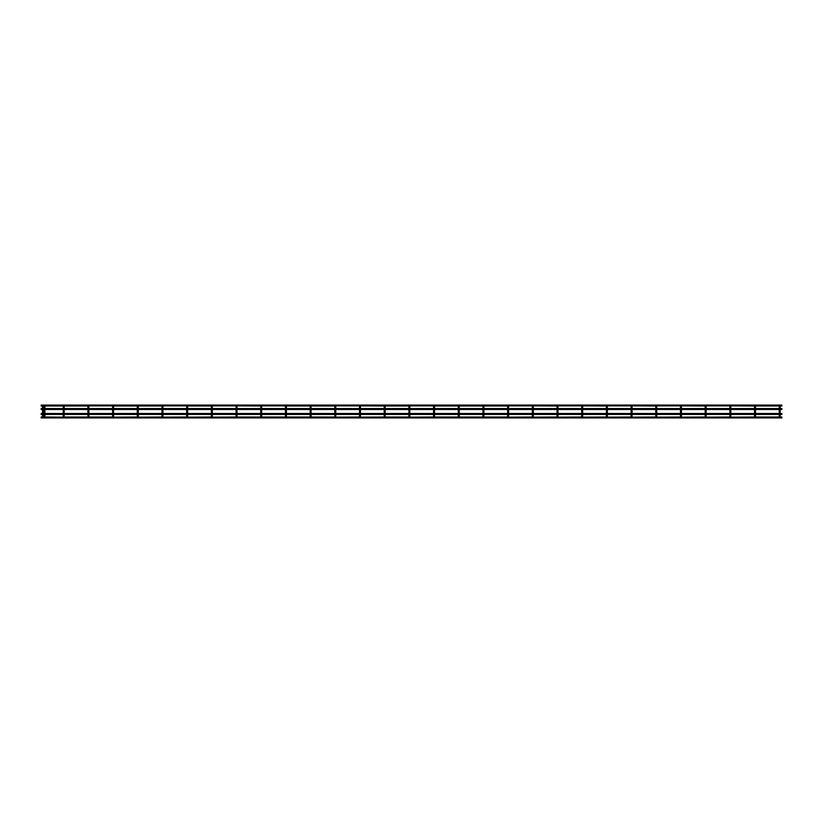 <?xml version="1.0" encoding="UTF-8"?>
<svg xmlns="http://www.w3.org/2000/svg" width="823" height="823" viewBox="0 0 823 823"><rect width="100%" height="100%" fill="white"/><g stroke="black" fill="none" stroke-linecap="round" stroke-linejoin="round"><path stroke-width="1.23" d="M44.452 417.127L44.452 416.191L44.452 417.127L42.971 417.127L42.971 416.191L42.971 417.127L41.15 416.983L41.15 417.919L781.85 417.919L781.85 416.983L780.06 416.983M44.452 405.873L44.452 406.809L44.792 406.017L41.15 406.017L41.15 405.081L781.85 405.081L781.85 406.017L780.06 406.017M43.31 406.017L42.631 406.017L42.971 406.809L42.971 405.873M42.971 413.63L42.971 414.308L42.971 413.63M42.971 409.37L42.971 408.692L42.971 409.37M44.452 413.63L44.452 414.308L44.452 413.63M44.452 409.37L44.452 408.692L44.452 409.37M780.183 413.496L781.85 413.496L781.85 414.442L780.183 414.442M779.247 414.442L755.493 414.442M754.557 414.442L730.803 414.442M729.867 414.442L706.113 414.442M705.177 414.442L681.423 414.442M680.487 414.442L656.733 414.442M655.797 414.442L632.043 414.442M631.107 414.442L607.353 414.442M606.417 414.442L582.663 414.442M581.727 414.442L557.973 414.442M557.037 414.442L533.283 414.442M532.347 414.442L508.593 414.442M507.657 414.442L483.903 414.442M482.967 414.442L459.213 414.442M458.277 414.442L434.523 414.442M433.587 414.442L409.833 414.442M408.897 414.442L385.143 414.442M384.207 414.442L360.453 414.442M359.517 414.442L335.763 414.442M334.827 414.442L311.073 414.442M310.137 414.442L286.383 414.442M285.447 414.442L261.693 414.442M260.757 414.442L237.003 414.442M236.067 414.442L212.313 414.442M211.377 414.442L187.623 414.442M186.687 414.442L162.933 414.442M161.997 414.442L138.243 414.442M137.307 414.442L113.553 414.442M112.617 414.442L88.863 414.442M87.927 414.442L64.173 414.442M63.237 414.442L44.915 414.442M43.979 414.442L43.434 414.442M42.498 414.442L41.15 414.442L41.15 413.496L42.498 413.496M779.247 413.496L755.493 413.496M754.557 413.496L730.803 413.496M729.867 413.496L706.113 413.496M705.177 413.496L681.423 413.496M680.487 413.496L656.733 413.496M655.797 413.496L632.043 413.496M631.107 413.496L607.353 413.496M606.417 413.496L582.663 413.496M581.727 413.496L557.973 413.496M557.037 413.496L533.283 413.496M532.347 413.496L508.593 413.496M507.657 413.496L483.903 413.496M482.967 413.496L459.213 413.496M458.277 413.496L434.523 413.496M433.587 413.496L409.833 413.496M408.897 413.496L385.143 413.496M384.207 413.496L360.453 413.496M359.517 413.496L335.763 413.496M334.827 413.496L311.073 413.496M310.137 413.496L286.383 413.496M285.447 413.496L261.693 413.496M260.757 413.496L237.003 413.496M236.067 413.496L212.313 413.496M211.377 413.496L187.623 413.496M186.687 413.496L162.933 413.496M161.997 413.496L138.243 413.496M137.307 413.496L113.553 413.496M112.617 413.496L88.863 413.496M87.927 413.496L64.173 413.496M63.237 413.496L44.915 413.496M43.979 413.496L43.434 413.496M779.72 416.191L779.72 417.127L779.72 416.191M755.03 417.127L755.03 416.191L755.03 417.127M730.34 417.127L730.34 416.191L730.34 417.127L754.691 416.983M705.65 417.127L705.65 416.191L705.65 417.127L730.001 416.983M680.96 417.127L680.96 416.191L680.96 417.127L705.311 416.983M656.27 417.127L656.27 416.191L656.27 417.127L680.621 416.983M631.58 417.127L631.58 416.191L631.58 417.127L655.931 416.983M606.89 417.127L606.89 416.191L606.89 417.127L631.241 416.983M582.2 417.127L582.2 416.191L582.2 417.127L606.551 416.983M557.51 417.127L557.51 416.191L557.51 417.127L581.861 416.983M532.82 417.127L532.82 416.191L532.82 417.127L557.171 416.983M508.13 417.127L508.13 416.191L508.13 417.127L532.481 416.983M483.44 417.127L483.44 416.191L483.44 417.127M458.75 417.127L458.75 416.191L458.75 417.127M434.06 417.127L434.06 416.191L434.06 417.127M409.37 417.127L409.37 416.191L409.37 417.127L433.721 416.983M384.68 417.127L384.68 416.191L384.68 417.127M359.99 417.127L359.99 416.191L359.99 417.127L384.341 416.983M335.3 417.127L335.3 416.191L335.3 417.127L359.651 416.983M310.61 417.127L310.61 416.191L310.61 417.127M285.92 417.127L285.92 416.191L285.92 417.127M261.23 417.127L261.23 416.191L261.23 417.127M236.54 417.127L236.54 416.191L236.54 417.127M211.85 417.127L211.85 416.191L211.85 417.127L236.201 416.983M187.16 417.127L187.16 416.191L187.16 417.127L211.511 416.983M162.47 417.127L162.47 416.191L162.47 417.127L186.821 416.983M137.78 417.127L137.78 416.191L137.78 417.127L162.131 416.983M113.09 417.127L113.09 416.191L113.09 417.127L137.441 416.983M88.4 417.127L88.4 416.191L88.4 417.127M44.792 416.983L63.71 417.127L63.71 416.191L63.71 417.127M779.72 413.63L779.72 414.308L779.72 413.63M779.72 409.37L779.72 408.692L779.72 409.37M755.03 413.63L755.03 414.308L755.03 413.63M755.03 409.37L755.03 408.692L755.03 409.37M730.34 413.63L730.34 414.308L730.34 413.63M730.34 409.37L730.34 408.692L730.34 409.37M705.65 413.63L705.65 414.308L705.65 413.63M705.65 409.37L705.65 408.692L705.65 409.37M680.96 413.63L680.96 414.308L680.96 413.63M680.96 409.37L680.96 408.692L680.96 409.37M656.27 413.63L656.27 414.308L656.27 413.63M656.27 409.37L656.27 408.692L656.27 409.37M631.58 413.63L631.58 414.308L631.58 413.63M631.58 409.37L631.58 408.692L631.58 409.37M606.89 413.63L606.89 414.308L606.89 413.63M606.89 409.37L606.89 408.692L606.89 409.37M582.2 413.63L582.2 414.308L582.2 413.63M582.2 409.37L582.2 408.692L582.2 409.37M557.51 413.63L557.51 414.308L557.51 413.63M557.51 409.37L557.51 408.692L557.51 409.37M532.82 413.63L532.82 414.308L532.82 413.63M532.82 409.37L532.82 408.692L532.82 409.37M508.13 413.63L508.13 414.308L508.13 413.63M508.13 409.37L508.13 408.692L508.13 409.37M483.44 413.63L483.44 414.308L483.44 413.63M483.44 409.37L483.44 408.692L483.44 409.37M458.75 413.63L458.75 414.308L458.75 413.63M458.75 409.37L458.75 408.692L458.75 409.37M434.06 413.63L434.06 414.308L434.06 413.63M434.06 409.37L434.06 408.692L434.06 409.37M409.37 413.63L409.37 414.308L409.37 413.63M409.37 409.37L409.37 408.692L409.37 409.37M384.68 413.63L384.68 414.308L384.68 413.63M384.68 409.37L384.68 408.692L384.68 409.37M359.99 413.63L359.99 414.308L359.99 413.63M359.99 409.37L359.99 408.692L359.99 409.37M335.3 413.63L335.3 414.308L335.3 413.63M335.3 409.37L335.3 408.692L335.3 409.37M310.61 413.63L310.61 414.308L310.61 413.63M310.61 409.37L310.61 408.692L310.61 409.37M285.92 413.63L285.92 414.308L285.92 413.63M285.92 409.37L285.92 408.692L285.92 409.37M261.23 413.63L261.23 414.308L261.23 413.63M261.23 409.37L261.23 408.692L261.23 409.37M236.54 413.63L236.54 414.308L236.54 413.63M236.54 409.37L236.54 408.692L236.54 409.37M211.85 413.63L211.85 414.308L211.85 413.63M211.85 409.37L211.85 408.692L211.85 409.37M187.16 413.63L187.16 414.308L187.16 413.63M187.16 409.37L187.16 408.692L187.16 409.37M162.47 413.63L162.47 414.308L162.47 413.63M162.47 409.37L162.47 408.692L162.47 409.37M137.78 413.63L137.78 414.308L137.78 413.63M137.78 409.37L137.78 408.692L137.78 409.37M113.09 413.63L113.09 414.308L113.09 413.63M113.09 409.37L113.09 408.692L113.09 409.37M88.4 413.63L88.4 414.308L88.4 413.63M88.4 409.37L88.4 408.692L88.4 409.37M88.061 406.017L44.792 406.017M88.4 405.873L88.4 406.809L88.4 405.873L113.09 405.873L113.09 406.809L112.751 406.017M137.441 406.017L113.43 406.017M137.78 405.873L137.78 406.809L137.78 405.873M162.131 406.017L138.12 406.017M162.47 405.873L162.47 406.809L162.47 405.873L187.16 405.873L187.16 406.809L186.821 406.017M211.511 406.017L187.5 406.017M211.85 405.873L211.85 406.809L211.85 405.873L236.54 405.873L236.54 406.809L236.201 406.017M260.891 406.017L236.54 405.873M261.23 405.873L261.23 406.809L261.23 405.873L285.92 405.873L285.92 406.809L285.581 406.017M310.271 406.017L286.26 406.017M310.61 405.873L310.61 406.809L310.61 405.873M334.961 406.017L310.95 406.017M335.3 405.873L335.3 406.809L335.3 405.873L359.99 405.873L359.99 406.809L359.651 406.017M384.341 406.017L359.99 405.873M384.68 405.873L384.68 406.809L384.68 405.873M409.031 406.017L385.02 406.017M409.37 405.873L409.37 406.809L409.37 405.873L434.06 405.873L434.06 406.809L433.721 406.017M458.411 406.017L434.4 406.017M458.75 405.873L458.75 406.809L458.75 405.873M483.101 406.017L459.09 406.017M483.44 405.873L483.44 406.809L483.44 405.873M507.791 406.017L483.78 406.017M508.13 405.873L508.13 406.809L508.13 405.873L532.82 405.873L532.82 406.809L532.481 406.017M557.171 406.017L532.82 405.873M557.51 405.873L557.51 406.809L557.51 405.873L582.2 405.873L582.2 406.809L581.861 406.017M606.551 406.017L582.2 405.873M606.89 405.873L606.89 406.809L606.89 405.873L631.58 405.873L631.58 406.809L631.241 406.017M655.931 406.017L631.58 405.873M656.27 405.873L656.27 406.809L656.27 405.873L680.96 405.873L680.96 406.809L680.621 406.017M705.311 406.017L680.96 405.873M705.65 405.873L705.65 406.809L705.65 405.873L730.34 405.873L730.34 406.809L730.001 406.017M754.691 406.017L730.34 405.873M755.03 405.873L755.03 406.809L755.03 405.873M779.381 406.017L755.37 406.017M63.71 413.63L63.71 414.308L63.71 413.63M63.71 409.37L63.71 408.692L63.71 409.37M63.71 405.873L63.71 406.809L63.371 406.017M779.72 405.873L779.72 406.809L779.72 405.873M780.183 408.558L781.85 408.558L781.85 409.504L780.183 409.504M779.247 408.558L755.493 408.558M754.557 408.558L730.803 408.558M729.867 408.558L706.113 408.558M705.177 408.558L681.423 408.558M680.487 408.558L656.733 408.558M655.797 408.558L632.043 408.558M631.107 408.558L607.353 408.558M606.417 408.558L582.663 408.558M581.727 408.558L557.973 408.558M557.037 408.558L533.283 408.558M532.347 408.558L508.593 408.558M507.657 408.558L483.903 408.558M482.967 408.558L459.213 408.558M458.277 408.558L434.523 408.558M433.587 408.558L409.833 408.558M408.897 408.558L385.143 408.558M384.207 408.558L360.453 408.558M359.517 408.558L335.763 408.558M334.827 408.558L311.073 408.558M310.137 408.558L286.383 408.558M285.447 408.558L261.693 408.558M260.757 408.558L237.003 408.558M236.067 408.558L212.313 408.558M211.377 408.558L187.623 408.558M186.687 408.558L162.933 408.558M161.997 408.558L138.243 408.558M137.307 408.558L113.553 408.558M112.617 408.558L88.863 408.558M87.927 408.558L64.173 408.558M63.237 408.558L44.915 408.558M43.979 408.558L43.434 408.558M42.498 408.558L41.15 408.558L41.15 409.504L42.498 409.504M779.247 409.504L755.493 409.504M754.557 409.504L730.803 409.504M729.867 409.504L706.113 409.504M705.177 409.504L681.423 409.504M680.487 409.504L656.733 409.504M655.797 409.504L632.043 409.504M631.107 409.504L607.353 409.504M606.417 409.504L582.663 409.504M581.727 409.504L557.973 409.504M557.037 409.504L533.283 409.504M532.347 409.504L508.593 409.504M507.657 409.504L483.903 409.504M482.967 409.504L459.213 409.504M458.277 409.504L434.523 409.504M433.587 409.504L409.833 409.504M408.897 409.504L385.143 409.504M384.207 409.504L360.453 409.504M359.517 409.504L335.763 409.504M334.827 409.504L311.073 409.504M310.137 409.504L286.383 409.504M285.447 409.504L261.693 409.504M260.757 409.504L237.003 409.504M236.067 409.504L212.313 409.504M211.377 409.504L187.623 409.504M186.687 409.504L162.933 409.504M161.997 409.504L138.243 409.504M137.307 409.504L113.553 409.504M112.617 409.504L88.863 409.504M87.927 409.504L64.173 409.504M63.237 409.504L44.915 409.504M43.979 409.504L43.434 409.504M88.061 416.983L64.05 416.983M112.751 416.983L88.74 416.983M260.891 416.983L236.88 416.983M285.581 416.983L261.57 416.983M310.271 416.983L286.26 416.983M334.961 416.983L310.95 416.983M409.031 416.983L385.02 416.983M458.411 416.983L434.4 416.983M483.101 416.983L459.09 416.983M507.791 416.983L483.78 416.983M779.381 416.983L755.37 416.983M42.498 406.336L42.498 416.664M43.979 406.336L43.979 416.664M43.434 416.664L43.434 406.336M44.915 416.664L44.915 406.336M780.183 406.336L780.183 416.664M755.493 406.336L755.493 416.664M730.803 406.336L730.803 416.664M706.113 406.336L706.113 416.664M681.423 406.336L681.423 416.664M656.733 406.336L656.733 416.664M632.043 406.336L632.043 416.664M607.353 406.336L607.353 416.664M582.663 406.336L582.663 416.664M557.973 406.336L557.973 416.664M533.283 406.336L533.283 416.664M508.593 406.336L508.593 416.664M483.903 406.336L483.903 416.664M459.213 406.336L459.213 416.664M434.523 406.336L434.523 416.664M409.833 406.336L409.833 416.664M385.143 406.336L385.143 416.664M360.453 406.336L360.453 416.664M335.763 406.336L335.763 416.664M311.073 406.336L311.073 416.664M286.383 406.336L286.383 416.664M261.693 406.336L261.693 416.664M237.003 406.336L237.003 416.664M212.313 406.336L212.313 416.664M187.623 406.336L187.623 416.664M162.933 406.336L162.933 416.664M138.243 406.336L138.243 416.664M113.553 406.336L113.553 416.664M88.863 406.336L88.863 416.664M64.173 406.336L64.173 416.664M63.237 406.336L63.237 416.664M87.927 406.336L87.927 416.664M112.617 406.336L112.617 416.664M137.307 406.336L137.307 416.664M161.997 406.336L161.997 416.664M186.687 406.336L186.687 416.664M211.377 406.336L211.377 416.664M236.067 406.336L236.067 416.664M260.757 406.336L260.757 416.664M285.447 406.336L285.447 416.664M310.137 406.336L310.137 416.664M334.827 406.336L334.827 416.664M359.517 406.336L359.517 416.664M384.207 406.336L384.207 416.664M408.897 406.336L408.897 416.664M433.587 406.336L433.587 416.664M458.277 406.336L458.277 416.664M482.967 406.336L482.967 416.664M507.657 406.336L507.657 416.664M532.347 406.336L532.347 416.664M557.037 406.336L557.037 416.664M581.727 406.336L581.727 416.664M606.417 406.336L606.417 416.664M631.107 406.336L631.107 416.664M655.797 406.336L655.797 416.664M680.487 406.336L680.487 416.664M705.177 406.336L705.177 416.664M729.867 406.336L729.867 416.664M754.557 406.336L754.557 416.664M779.247 406.336L779.247 416.664"/></g></svg>

